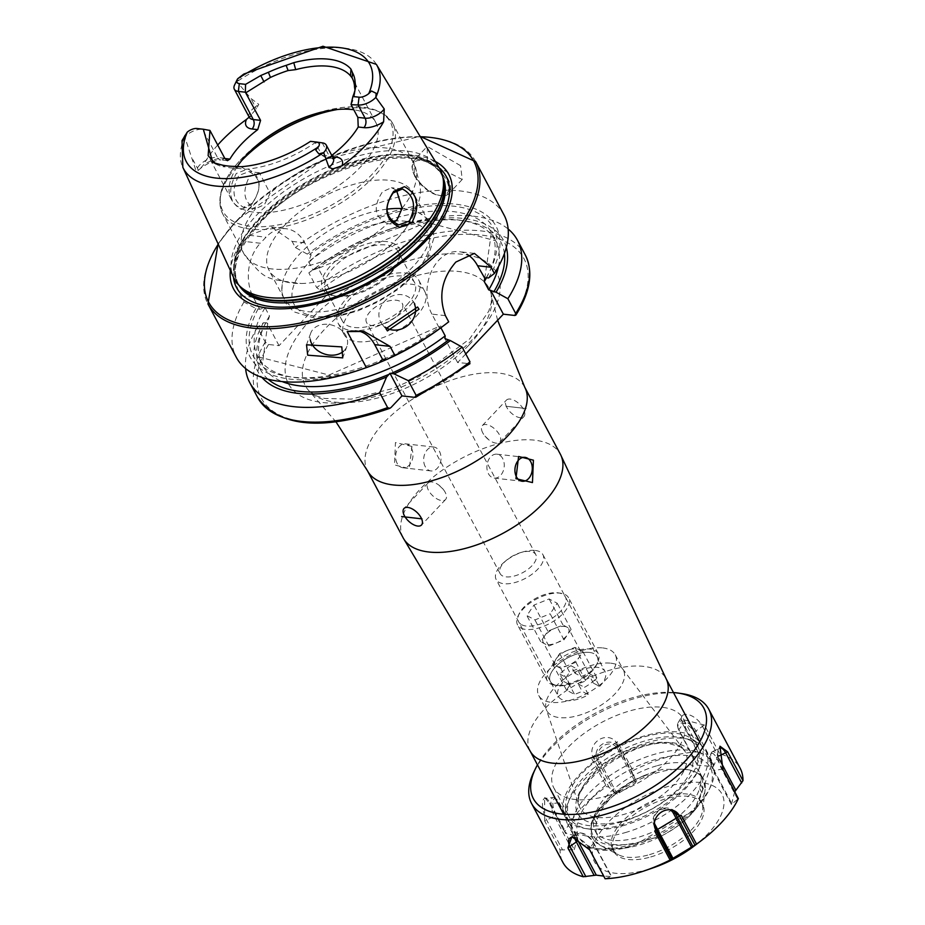 <?xml version="1.0" encoding="UTF-8"?>
<svg xmlns="http://www.w3.org/2000/svg" width="925" height="925" viewBox="0 0 925 925"><rect width="100%" height="100%" fill="white"/><g stroke="black" fill="none" stroke-linecap="round" stroke-linejoin="round"><path stroke-width="0.69" stroke-dasharray="4.62 3.47" d="M241.309 209.397L251.542 204.702C262.781 188.041 261.544 176.132 247.819 168.963L236.268 173.507C227.365 190.504 229.053 202.471 241.309 209.397M252.271 203.269L243.391 207.292C232.695 200.737 231.169 190.134 238.812 175.484L248.998 171.599C261.058 177.727 262.157 188.284 252.271 203.269M460.581 165.679L427.246 146.428L427.304 161.91L462.222 179.485L460.581 165.679M343.325 351.396A19.252 14.904 -160.1 0 0 346.921 346.274A19.252 14.904 -160.1 0 0 345.869 335.59A19.252 14.904 -160.1 0 0 327.3 324.317A19.252 14.904 -160.1 0 0 310.708 333.197A19.252 14.904 -160.1 0 0 310.28 339.764M414.516 304.14A19.252 16.812 141.7 0 0 413.81 302.625A19.252 16.812 141.7 0 0 412.365 300.405A19.252 16.812 141.7 0 0 388.061 298.255A19.252 16.812 141.7 0 0 380.707 322.062A19.252 16.812 141.7 0 0 382.164 324.293A19.252 16.812 141.7 0 0 385.262 327.219M610.812 663.19A43.313 20.824 152 0 1 622.479 668.706A43.313 20.824 152 0 1 623.346 670.058A43.313 20.824 152 0 1 605.933 701.821A43.313 20.824 152 0 1 559.382 717.603A43.313 20.824 152 0 1 546.848 710.735A43.313 20.824 152 0 1 546.212 709.255A43.313 20.824 152 0 1 565.58 678.025A43.313 20.824 152 0 1 610.812 663.19M602.695 647.928A43.313 20.824 152 0 1 615.229 654.796A43.313 20.824 152 0 1 597.816 686.558A43.313 20.824 152 0 1 551.265 702.341A43.313 20.824 152 0 1 538.743 695.473A43.313 20.824 152 0 1 556.156 663.722A43.313 20.824 152 0 1 602.695 647.928M589.468 652.426A26.467 12.73 152 0 1 597.122 656.623A26.467 12.73 152 0 1 586.485 676.036A26.467 12.73 152 0 1 558.041 685.679A26.467 12.73 152 0 1 550.375 681.482A26.467 12.73 152 0 1 561.024 662.08A26.467 12.73 152 0 1 589.468 652.426M535.24 550.456A26.467 12.73 152 0 1 542.906 554.653A26.467 12.73 152 0 1 532.257 574.055A26.467 12.73 152 0 1 503.813 583.698A26.467 12.73 152 0 1 496.158 579.501A26.467 12.73 152 0 1 504.518 561.903A26.467 12.73 152 0 1 523.631 551.739A26.467 12.73 152 0 1 535.24 550.456M531.956 565.753A20.211 9.724 152 0 1 505.987 576.865A20.211 9.724 152 0 1 500.136 573.662A20.211 9.724 152 0 1 503.998 562.585A20.211 9.724 152 0 1 506.518 560.215A20.211 9.724 152 0 1 521.11 552.456A20.211 9.724 152 0 1 529.979 551.473A20.211 9.724 152 0 1 535.829 554.676A20.211 9.724 152 0 1 531.956 565.753M403.173 537.899A89.043 42.804 152 0 1 420.216 489.117A89.043 42.804 152 0 1 534.638 440.173A89.043 42.804 152 0 1 560.4 454.291M587.236 828.765A77.006 37.023 152 0 1 585.629 828.557A77.006 37.023 152 0 1 564.955 816.555A77.006 37.023 152 0 1 595.92 760.096A77.006 37.023 152 0 1 678.661 732.033A77.006 37.023 152 0 1 700.942 744.243A77.006 37.023 152 0 1 699.346 768.097A77.006 37.023 152 0 1 587.236 828.765M590.867 829.297A73.399 35.289 152 0 1 589.329 829.101A73.399 35.289 152 0 1 584.357 776.734A73.399 35.289 152 0 1 678.013 737.098A73.399 35.289 152 0 1 697.716 771.462A73.399 35.289 152 0 1 590.867 829.297M502.714 458.58A12.037 8.637 96.5 0 0 496.922 454.187A12.037 8.637 96.5 0 0 488.215 460.546A12.037 8.637 96.5 0 0 488.435 473.692A12.037 8.637 96.5 0 0 494.216 478.098A12.037 8.637 96.5 0 0 502.934 471.727A12.037 8.637 96.5 0 0 502.714 458.58M506.842 407.439A12.037 6.059 43.4 0 1 506.414 400.12A12.037 6.059 43.4 0 1 514.705 400.606A12.037 6.059 43.4 0 1 523.481 409.324A12.037 6.059 43.4 0 1 523.908 416.643A12.037 6.059 43.4 0 1 515.607 416.158A12.037 6.059 43.4 0 1 506.842 407.439M482.781 432.9A12.037 6.059 43.4 0 1 482.353 425.581A12.037 6.059 43.4 0 1 490.643 426.067A12.037 6.059 43.4 0 1 499.419 434.785A12.037 6.059 43.4 0 1 499.847 442.104A12.037 6.059 43.4 0 1 489.233 440.15A12.037 6.059 43.4 0 1 484.908 436.057A12.037 6.059 43.4 0 1 482.781 432.9M526.267 408.561L505.906 406.248L526.267 408.561M397.16 463.367A12.037 8.637 -83.5 0 1 396.941 450.209A12.037 8.637 -83.5 0 1 405.659 443.85A12.037 8.637 -83.5 0 1 411.452 448.243A12.037 8.637 -83.5 0 1 411.671 461.402A12.037 8.637 -83.5 0 1 402.953 467.761A12.037 8.637 -83.5 0 1 397.16 463.367M425.199 466.535A12.037 8.637 -83.5 0 1 424.98 453.389A12.037 8.637 -83.5 0 1 433.686 447.018A12.037 8.637 -83.5 0 1 439.479 451.423A12.037 8.637 -83.5 0 1 439.699 464.57A12.037 8.637 -83.5 0 1 430.981 470.929A12.037 8.637 -83.5 0 1 425.199 466.535M411.972 446.44L395.449 442.543L394.489 464.928L409.324 468.628L411.972 446.44M445.133 492.216A12.037 6.059 -136.6 0 0 443.006 489.059A12.037 6.059 -136.6 0 0 438.681 484.966A12.037 6.059 -136.6 0 0 428.067 483.012A12.037 6.059 -136.6 0 0 428.495 490.331A12.037 6.059 -136.6 0 0 437.259 499.049A12.037 6.059 -136.6 0 0 445.561 499.546A12.037 6.059 -136.6 0 0 445.133 492.216M224.752 158.279L217.468 157.447L202.506 129.315A13.863 6.66 -28 0 0 184.746 136.877L196.019 170.801L198.054 170.524L202.702 166.627L211.848 161.505L220.705 159.909A6.741 4.833 -83.5 0 1 217.468 157.447A13.863 6.66 -28 0 0 199.65 165.066A13.863 6.66 -28 0 0 197.418 168.119L196.019 170.801M396.478 190.226L391.414 187.729L382.522 191.752C372.74 206.807 374.428 217.433 387.598 223.619L393.206 222.613M399.103 224.925L387.598 223.619A96.258 46.285 -28 0 1 243.853 253.647A96.258 46.285 -28 0 1 255.554 208.668C243.865 202.667 241.807 191.995 249.392 176.675L259.416 172.778L270.088 193.29L264.457 204.645L255.554 208.668L243.61 207.316M410.087 305.354A45.718 21.98 -28 0 0 418.84 280.31A45.718 21.98 -28 0 0 387.945 274.644A45.718 21.98 -28 0 0 346.852 298.197A45.718 21.98 -28 0 0 338.099 323.241A45.718 21.98 -28 0 0 368.983 328.907A45.718 21.98 -28 0 0 410.087 305.354M416.03 316.535A45.718 21.98 -28 0 0 424.783 291.491A45.718 21.98 -28 0 0 393.888 285.825A45.718 21.98 -28 0 0 352.795 309.378A45.718 21.98 -28 0 0 344.042 334.422A45.718 21.98 -28 0 0 374.926 340.076A45.718 21.98 -28 0 0 416.03 316.535M398.386 314.535A20.211 9.724 -28 0 0 402.259 303.458A20.211 9.724 -28 0 0 388.604 300.96A20.211 9.724 -28 0 0 370.428 311.367A20.211 9.724 -28 0 0 366.554 322.443A20.211 9.724 -28 0 0 380.221 324.941A20.211 9.724 -28 0 0 398.386 314.535M435.317 161.447A121.88 58.599 -28 0 0 256.942 222.185A121.88 58.599 -28 0 0 230.337 270.435M439.421 168.2A116.573 56.043 -28 0 0 360.01 155.469A116.573 56.043 -28 0 0 256.641 215.143A116.573 56.043 -28 0 0 233.643 277.616M237.216 166.731A81.816 39.336 -28 0 0 231.343 199.349A81.816 39.336 -28 0 0 286.611 209.489A81.816 39.336 -28 0 0 360.16 167.344A81.816 39.336 -28 0 0 375.828 122.528A81.816 39.336 -28 0 0 353.778 109.763M397.796 238.13A81.816 39.336 -28 0 0 406.503 227.515A81.816 39.336 -28 0 0 413.463 193.313A81.816 39.336 -28 0 0 358.183 183.185A81.816 39.336 -28 0 0 284.634 225.318A81.816 39.336 -28 0 0 268.978 270.135A81.816 39.336 -28 0 0 301.226 283.501A81.816 39.336 -28 0 0 397.796 238.13M386.928 209.166A81.816 39.336 -28 0 0 299.816 253.855A81.816 39.336 -28 0 0 282.171 284.588A81.816 39.336 -28 0 0 284.148 298.671A81.816 39.336 -28 0 0 339.429 308.811A81.816 39.336 -28 0 0 412.966 266.666A81.816 39.336 -28 0 0 428.633 221.85A81.816 39.336 -28 0 0 418.065 212.334A81.816 39.336 -28 0 0 402.097 208.622M390.882 272.193A43.313 20.824 -28 0 0 398.27 261.879A43.313 20.824 -28 0 0 380.533 241.437A43.313 20.824 -28 0 0 330.977 265.406A43.313 20.824 -28 0 0 334.307 295.884A43.313 20.824 -28 0 0 390.882 272.193M390.211 273.869A40.908 19.668 -28 0 0 397.195 264.122A40.908 19.668 -28 0 0 398.039 251.45A40.908 19.668 -28 0 0 370.405 246.385A40.908 19.668 -28 0 0 333.636 267.452A40.908 19.668 -28 0 0 325.797 289.872A40.908 19.668 -28 0 0 336.781 296.243A40.908 19.668 -28 0 0 390.211 273.869M406.757 304.972A40.908 19.668 -28 0 0 414.585 282.564A40.908 19.668 -28 0 0 386.951 277.5A40.908 19.668 -28 0 0 350.17 298.567A40.908 19.668 -28 0 0 342.342 320.975A40.908 19.668 -28 0 0 369.977 326.051A40.908 19.668 -28 0 0 406.757 304.972M351.095 104.698A81.816 39.336 -28 0 0 354.969 92.257L355.003 90.06M354.969 92.257A81.816 39.336 -28 0 0 354.969 92.246L355.674 86.291L354.969 92.246M217.71 145.028A111.798 53.754 -28 0 0 203.327 165.066L200.182 168.766M182.028 140.577L184.746 136.877M243.379 241.321A151.608 72.89 152 0 1 246.189 238.292A151.608 72.89 152 0 1 249.102 235.285L271.499 227.076L292.127 241.39L295.41 247.576L307.297 254.109L311.135 254.884L308.557 261.706L312.962 269.973L318.327 268.389L314.858 268.343L308.846 272.852L316.685 287.594L319.969 290.068L330.479 291.259L279.049 345.672L268.539 344.482L265.267 342.007L257.416 327.265L263.44 322.756L266.897 322.802L268.088 320.906L269.476 315.992L265.07 307.713L259.717 309.297L255.867 308.522L243.98 301.989L240.697 295.803C231.181 276.136 232.071 257.971 243.379 241.321L260.307 243.24L266.018 237.193A38.503 27.646 -83.5 0 1 286.207 228.741A38.503 27.646 -83.5 0 1 304.73 242.824L311.135 254.884M243.98 301.989A151.608 72.89 -28 0 0 236.303 357.328M504.021 214.982A151.608 72.89 -28 0 0 295.41 247.576M243.807 74.046L236.927 81.677L250.837 98.385L258.792 104.386L256.248 108.953L249.16 117.117M331.751 155.4A81.816 39.336 152 0 1 330.398 156.452L325.797 157.805L322.004 155.284L315.263 142.612A81.816 39.336 -28 0 1 245.125 169.287L238.373 168.373A81.816 39.336 -28 0 1 225.122 166.87L221.468 164.893M215.594 163.748L221.133 166.569L225.122 166.87M234.777 166.396L238.373 168.373M255.867 308.522A139.259 66.947 -28 0 0 364.462 368.289M263.44 322.756A139.259 66.947 -28 0 0 261.925 377.4M257.416 327.265A151.608 72.89 -28 0 0 245.622 368.578M441.433 327.358A139.259 66.947 -28 0 0 442.774 326.34L448.706 321.819M488.493 277.974A139.259 66.947 -28 0 0 457.482 204.425A139.259 66.947 -28 0 0 307.297 254.109M440.89 327.774L438.878 327.277L440.497 326.074L442.774 326.34M445.411 315.645L431.882 314.107L438.878 327.277L439.317 326.317L329.011 375.03L257.925 356.738A132.24 63.582 -28 0 0 379.134 362.658M498.483 266.573A132.24 63.582 -28 0 0 495.835 240.847L426.783 222.243L318.327 268.389L330.479 291.259M506.333 247.449A139.259 66.947 -28 0 0 389.298 229.296A139.259 66.947 -28 0 0 314.858 268.343M309.193 272.586L308.846 272.852A151.608 72.89 -28 0 1 309.193 272.586A151.608 72.89 -28 0 1 393.009 228.024A151.608 72.89 -28 0 1 508.137 229.007M465.772 353.94L457.632 362.554L469.981 363.664M431.882 314.107A38.503 27.646 -83.5 0 1 431.177 272.019A38.503 27.646 -83.5 0 1 459.066 251.669A38.503 27.646 -83.5 0 1 467.021 254.306M457.632 362.554L444.89 338.573M259.717 309.297L253.3 297.237A38.503 27.646 -83.5 0 1 260.307 243.24M279.049 345.672L266.897 322.802M347.21 331.589A38.503 27.646 -83.5 0 1 356.206 330.572A38.503 27.646 -83.5 0 1 359.05 331.104M316.685 142.068L322.258 142.878L315.263 142.612M310.488 141.363L315.275 142.092M196.944 128.506L209.628 130.124M234.615 84.915A13.863 6.66 152 0 1 236.927 81.677M656.16 771.092L645.06 775.185A58.576 28.166 -28 0 0 597.469 819.157L596.498 822.938A58.576 28.166 -28 0 0 597.446 835.275A58.576 28.166 -28 0 0 627.243 844.363L637.788 842.444L661.294 836.061A62.738 30.167 -28 0 0 694.085 810.947L702.838 788.909L702.214 777.173L699.612 773.89L702.584 777.937A62.738 30.167 -28 0 0 678.511 769.207L662.531 769.438L656.16 771.092M656.577 765.877A58.576 28.166 -28 0 0 595.191 814.867L594.22 818.648A58.576 28.166 -28 0 0 595.168 830.985A58.576 28.166 -28 0 0 649.188 833.483A58.576 28.166 -28 0 0 699.543 788.331L700.526 784.55A58.576 28.166 -28 0 0 699.577 772.213A58.576 28.166 -28 0 0 656.577 765.877M649.5 854.642A50.297 24.177 -28 0 0 702.699 809.953A50.297 24.177 -28 0 0 701.393 801.987A50.297 24.177 -28 0 0 664.474 796.552A50.297 24.177 -28 0 0 612.581 849.208A50.297 24.177 -28 0 0 618.455 854.758A50.297 24.177 -28 0 0 649.5 854.642M650.726 856.955A50.297 24.177 -28 0 0 702.618 804.299A50.297 24.177 -28 0 0 665.699 798.853A50.297 24.177 -28 0 0 613.807 851.52A50.297 24.177 -28 0 0 650.726 856.955M625.08 832.65A78.209 37.601 -28 0 0 705.775 750.765A78.209 37.601 -28 0 0 698.965 743.492A78.209 37.601 -28 0 0 648.356 742.301A78.209 37.601 -28 0 0 565.441 814.486A78.209 37.601 -28 0 0 567.661 824.198A78.209 37.601 -28 0 0 625.08 832.65M621.554 821.886A73.399 35.289 -28 0 0 697.277 745.03A73.399 35.289 -28 0 0 690.882 738.208A73.399 35.289 -28 0 0 643.395 737.098A73.399 35.289 -28 0 0 565.58 804.831A73.399 35.289 -28 0 0 567.661 813.942A73.399 35.289 -28 0 0 621.554 821.886M607.667 795.778A73.399 35.289 -28 0 0 683.402 718.922A73.399 35.289 -28 0 0 629.509 710.99A73.399 35.289 -28 0 0 553.786 787.846A73.399 35.289 -28 0 0 607.667 795.778M673.458 692.548A96.501 46.4 -28 0 0 632.943 697.647A96.501 46.4 -28 0 0 537.471 764.848M681.852 693.611A100.351 48.25 -28 0 0 635.105 698.41A100.351 48.25 -28 0 0 533.656 772.41M693.646 846.41A72.196 34.711 -28 0 0 722.668 795.523A72.196 34.711 -28 0 0 668.96 786.215A72.196 34.711 -28 0 0 593.307 846.595A72.196 34.711 -28 0 0 647.477 869.604A72.196 34.711 -28 0 0 653.732 867.627M605.089 878.75L611.564 876.53L603.678 876.091M560.076 849.936L574.298 849.705L556.006 815.318L544.709 821.053L560.076 849.936A100.351 48.25 -28 0 0 562.92 862.435M574.298 849.705L577.524 837.183L576.055 836.003L566.401 833.425L564.689 832.038A100.351 48.25 -28 0 1 606.511 786.516L608.939 787.129L615.113 793.488L617.183 794.008L635.683 782.885L636.076 780.885L632.503 772.953L632.943 770.618A100.351 48.25 -28 0 1 666.451 757.367A100.351 48.25 -28 0 1 697.959 751.898L698.618 753.921L696.779 763.403L697.346 765.125L712.62 766.536L714.088 764.987L718.077 755.702L719.789 753.898A100.351 48.25 -28 0 1 740.127 768.212M617.183 794.008L598.903 759.61A10.846 9.447 139.1 0 1 603.69 745.654A10.846 9.447 139.1 0 1 617.403 748.487L618.166 747.215L616.697 743.214L617.588 741.723L632.943 770.618M617.588 741.723L591.144 757.633L606.511 786.516M544.709 821.053L544.628 797.477L549.323 803.154L564.689 832.038M697.346 765.125L679.054 730.738A10.846 5.619 -137.4 0 1 678.037 728.114A10.846 5.619 -137.4 0 1 683.506 723.257A10.846 5.619 -137.4 0 1 694.328 732.138L704.422 725.015L719.789 753.898M704.422 725.015L681.112 719.164L697.959 751.898M734.716 791.765L731.386 804.484L738.358 798.61M662.531 769.438L656.264 771.034L633.336 780.365L612.859 793.904L594.891 814.139L590.578 825.088L592.104 837.772L600.048 845.277A62.738 30.167 -28 0 1 600.313 809.074A62.738 30.167 -28 0 1 657.444 772.664A62.738 30.167 -28 0 1 678.511 769.207A58.576 28.166 152 0 1 702.584 777.937A62.738 30.167 -28 0 1 705.139 789.395L703.312 778.526L699.612 773.89M702.699 809.953L705.139 789.395A62.738 30.167 -28 0 1 694.085 810.947A58.576 28.166 152 0 1 661.294 836.061A62.738 30.167 -28 0 1 638.77 845.149A62.738 30.167 -28 0 1 600.048 845.277L618.455 854.758M572.402 850.191L554.491 816.521A12.291 4.336 -106.1 0 1 550.999 804.288A12.291 4.336 -106.1 0 1 553.208 797.558L545.033 798.333A13.817 4.879 -106.1 0 0 542.547 805.895A13.817 4.879 -106.1 0 0 546.478 819.643L562.296 849.393M556.006 815.318A10.846 3.827 -106.1 0 1 552.873 803.073A10.846 3.827 -106.1 0 1 556.226 799.003A10.846 3.827 -106.1 0 1 559.232 802.784L577.524 837.183M545.033 798.333A13.817 4.879 -106.1 0 1 546.768 798.865A13.817 4.879 -106.1 0 1 550.595 803.686L566.401 833.425M553.208 797.558A12.291 4.336 -106.1 0 1 554.746 798.032A12.291 4.336 -106.1 0 1 558.157 802.333L576.055 836.003M617.403 748.487L635.683 782.885M598.903 759.61L597.203 759.818A12.291 10.707 139.1 0 1 602.626 744.001A12.291 10.707 139.1 0 1 618.166 747.215L636.076 780.885M615.113 793.488L597.203 759.818L593.122 757.39A13.817 12.037 139.1 0 1 599.227 739.607A13.817 12.037 139.1 0 1 616.697 743.214L632.503 772.953M694.328 732.138L712.62 766.536M678.037 728.114L677.713 726.761A12.291 6.371 -137.4 0 1 678.071 722.76A12.291 6.371 -137.4 0 1 686.57 722.228A12.291 6.371 -137.4 0 1 696.178 731.317L714.088 764.987M678.071 722.76L681.898 716.343A13.817 7.169 -137.4 0 1 691.461 715.742A13.817 7.169 -137.4 0 1 702.272 725.963L718.077 755.702M681.898 716.343A13.817 7.169 -137.4 0 0 681.505 720.841A13.817 7.169 -137.4 0 0 682.812 724.183L698.618 753.921M677.713 726.761A12.291 6.371 -137.4 0 0 678.869 729.732L696.779 763.403M731.386 804.484L713.094 770.086A10.846 3.827 -106.1 0 1 710.539 754.569A10.846 3.827 -106.1 0 1 716.32 757.563L734.612 791.95M713.094 770.086L714.181 770.548L732.08 804.218M710.539 754.569L711.279 752.962A12.291 4.336 -106.1 0 0 714.181 770.548L721.743 769.184L737.549 798.923M723.003 769.727L721.743 769.184A13.817 4.879 -106.1 0 1 718.482 749.423A13.817 4.879 -106.1 0 1 719.349 748.256M711.279 752.962A12.291 4.336 -106.1 0 1 712.331 751.747A12.291 4.336 -106.1 0 1 717.835 756.349L719.696 759.853M654.391 823.146A10.846 9.447 -40.9 0 1 657.999 811.676A10.846 9.447 -40.9 0 1 669.862 809.757M654.38 825.308L654.507 826.303M654.622 826.915L654.16 825.667A12.291 10.707 -40.9 0 1 653.617 824.452A12.291 10.707 -40.9 0 1 657.64 811.26A12.291 10.707 -40.9 0 1 671.272 809.19A12.291 10.707 -40.9 0 1 672.903 810.3M577.05 838.385A10.846 5.619 42.6 0 1 581.594 833.09A10.846 5.619 42.6 0 1 593.272 842.143L611.564 876.53M573.396 837.067A13.817 7.169 42.6 0 1 574.645 837.171A13.817 7.169 42.6 0 1 589.514 848.699L605.332 878.438M574.807 837.495A12.291 6.371 42.6 0 1 576.263 833.587A12.291 6.371 42.6 0 1 580.218 832.893A12.291 6.371 42.6 0 1 593.457 843.138L611.356 876.808M591.144 757.633L593.122 757.39L608.939 787.129M521.619 624.699A26.467 12.73 -28 0 0 554.884 616.339A26.467 12.73 -28 0 0 562.481 594.174A26.467 12.73 -28 0 0 558.318 592.879A26.467 12.73 -28 0 0 519.226 613.668A26.467 12.73 -28 0 0 521.619 624.699M520.752 627.959A28.883 13.887 -28 0 0 553.428 621.311A28.883 13.887 -28 0 0 568.54 597.747A28.883 13.887 -28 0 0 565.325 594.648A28.883 13.887 -28 0 0 560.793 593.237A28.883 13.887 -28 0 0 518.15 615.911A28.883 13.887 -28 0 0 517.549 624.861A28.883 13.887 -28 0 0 520.752 627.959M550.479 683.841A28.883 13.887 -28 0 0 555.012 685.252A28.883 13.887 -28 0 0 597.654 662.577A28.883 13.887 -28 0 0 598.255 653.64A28.883 13.887 -28 0 0 595.041 650.541A28.883 13.887 -28 0 0 562.377 657.178A28.883 13.887 -28 0 0 547.265 680.754A28.883 13.887 -28 0 0 550.479 683.841M553.323 684.327A26.467 12.73 -28 0 0 557.486 685.61A26.467 12.73 -28 0 0 596.567 664.821A26.467 12.73 -28 0 0 597.122 656.623A26.467 12.73 -28 0 0 594.174 653.79A26.467 12.73 -28 0 0 564.227 659.872A26.467 12.73 -28 0 0 550.375 681.482A26.467 12.73 -28 0 0 553.323 684.327M599.597 686.431A26.467 12.73 -28 0 0 605.043 671.527A26.467 12.73 -28 0 0 602.106 668.694A26.467 12.73 -28 0 0 574.899 673.157L581.189 676.533L588.774 673.458L596.856 677.805L593.307 683.055L599.597 686.431L595.631 678.985A26.467 12.73 -28 0 1 584.484 687.31L588.45 694.768A26.467 12.73 -28 0 1 561.244 699.231A26.467 12.73 -28 0 1 558.307 696.386L496.158 579.501M556.179 658.785A14.442 6.938 152 0 1 567.314 650.448A14.442 6.938 152 0 1 578.946 649.547A14.442 6.938 152 0 1 580.553 651.096A14.442 6.938 152 0 1 579.443 656.97A14.442 6.938 152 0 1 568.297 665.295A14.442 6.938 152 0 1 556.665 666.208A14.442 6.938 152 0 1 555.058 664.659A14.442 6.938 152 0 1 556.179 658.785L559.729 653.524L574.911 647.373L582.993 651.72L575.893 662.219L560.712 668.382L552.618 664.034L556.179 658.785M564.007 639.869L571.107 629.37L563.024 625.022L547.831 631.174L544.282 636.423A14.442 6.938 -28 0 0 543.172 642.297A14.442 6.938 -28 0 0 544.779 643.846A14.442 6.938 -28 0 0 556.411 642.944A14.442 6.938 -28 0 0 567.557 634.619A14.442 6.938 -28 0 0 568.667 628.746A14.442 6.938 -28 0 0 567.06 627.196A14.442 6.938 -28 0 0 555.428 628.098A14.442 6.938 -28 0 0 544.282 636.423L540.732 641.673L548.814 646.02L564.007 639.869L550.132 613.784L557.232 603.285L549.149 598.938L533.968 605.089L526.868 615.587L534.951 619.935L550.132 613.784M574.899 673.157L570.933 665.699A26.467 12.73 -28 0 0 559.798 674.036L563.753 681.482A26.467 12.73 -28 0 0 558.307 696.386M563.753 681.482L570.043 684.858L566.493 690.108L574.575 694.455L582.172 691.38L588.45 694.768M593.307 683.055L589.352 675.597L585.791 680.858L578.206 683.933L582.172 691.38M575.893 662.219L585.791 680.858M582.993 651.72L596.856 677.805M574.911 647.373L588.774 673.458M559.729 653.524L569.627 672.163L577.223 669.087L581.189 676.533M570.043 684.858L566.077 677.412L569.627 672.163M552.618 664.034L566.493 690.108M560.712 668.382L574.575 694.455M548.814 646.02L534.951 619.935M540.732 641.673L526.868 615.587M547.831 631.174L533.968 605.089M563.024 625.022L549.149 598.938M571.107 629.37L557.232 603.285M578.206 683.933L584.484 687.31M589.352 675.597L595.631 678.985M570.933 665.699L577.223 669.087M559.798 674.036L566.077 677.412M414.874 176.224A22.616 11.377 43.4 0 1 421.199 160.488A22.616 11.377 43.4 0 1 446.151 179.774A22.616 11.377 43.4 0 1 439.826 195.51A22.616 11.377 43.4 0 1 414.874 176.224M448.012 178.976A24.062 12.106 -136.6 0 0 430.472 161.551A24.062 12.106 -136.6 0 0 413.88 160.568A24.062 12.106 -136.6 0 0 414.724 175.207A24.062 12.106 -136.6 0 0 432.276 192.643A24.062 12.106 -136.6 0 0 448.856 193.626A24.062 12.106 -136.6 0 0 448.012 178.976M668.104 742.567A59.582 28.64 152 0 1 684.142 750.152A59.582 28.64 152 0 1 663.144 794.355A59.582 28.64 152 0 1 597.365 817.411A59.582 28.64 152 0 1 579.247 805.929A59.582 28.64 152 0 1 605.887 762.975A59.582 28.64 152 0 1 668.104 742.567M530.06 750.915A77.006 37.023 152 0 1 561.024 694.455A77.006 37.023 152 0 1 643.765 666.393A77.006 37.023 152 0 1 666.046 678.603M596.243 823.608A64.345 30.941 152 0 1 589.942 778.156A64.345 30.941 152 0 1 672.637 742.775A64.345 30.941 152 0 1 678.938 788.227A64.345 30.941 152 0 1 596.243 823.608M198.054 170.524A6.741 4.845 -152.5 0 0 197.418 168.119L192.92 159.667M322.258 142.878L329.288 156.105A13.863 6.66 152 0 1 333.301 158.302M524.741 387.217A89.043 42.804 -28 0 0 464.593 376.197A89.043 42.804 -28 0 0 384.557 422.054A89.043 42.804 -28 0 0 367.502 470.825M469.021 344.967A104.005 50.008 -28 0 0 491.314 294.67A104.005 50.008 -28 0 0 425.095 273.661A104.005 50.008 -28 0 0 325.184 328.687A104.005 50.008 -28 0 0 309.47 391.356A104.005 50.008 -28 0 0 469.021 344.967M474.224 337.66A117.995 56.726 -28 0 0 462.673 254.306A117.995 56.726 -28 0 0 311.043 319.183A117.995 56.726 -28 0 0 322.582 402.525A117.995 56.726 -28 0 0 474.224 337.66M475.67 161.667A151.608 72.89 -28 0 0 373.249 142.889A151.608 72.89 -28 0 0 236.973 220.971A151.608 72.89 -28 0 0 207.952 304.013M420.297 136.727A150.162 72.196 -28 0 0 237.378 219.965A150.162 72.196 -28 0 0 218.242 244.165M439.19 167.818A118.654 57.049 -28 0 0 259.358 222.786A118.654 57.049 -28 0 0 233.458 277.211M442.936 177.438A115.371 55.465 -28 0 0 442.092 175.692A115.371 55.465 -28 0 0 364.149 161.412A115.371 55.465 -28 0 0 260.445 220.832A115.371 55.465 -28 0 0 238.361 284.021A115.371 55.465 -28 0 0 239.332 285.698M443.295 179.334A115.371 55.465 -28 0 0 441.121 173.877A115.371 55.465 -28 0 0 363.178 159.597A115.371 55.465 -28 0 0 259.486 219.005A115.371 55.465 -28 0 0 237.401 282.206A115.371 55.465 -28 0 0 240.697 287.062M443.63 181.046A115.463 55.512 -28 0 0 370.382 157.273A115.463 55.512 -28 0 0 259.104 218.427A115.463 55.512 -28 0 0 241.934 288.288L238.361 284.021C230.591 268.192 237.991 247.715 260.549 222.59C310.881 165.008 428.229 137.49 442.092 175.692L443.63 181.046M261.856 141.178A94.812 45.591 -28 0 0 260.133 142.462A94.812 45.591 -28 0 0 241.101 159.32A94.812 45.591 -28 0 0 250.386 226.301A94.812 45.591 -28 0 0 372.232 174.177A94.812 45.591 -28 0 0 386.373 116.839A94.812 45.591 -28 0 0 312.558 114.584A94.812 45.591 -28 0 0 310.534 115.301M241.934 160.314A96.258 46.285 -28 0 0 241.136 161.147A96.258 46.285 -28 0 0 222.705 213.872A96.258 46.285 -28 0 0 287.744 225.792A96.258 46.285 -28 0 0 374.267 176.224A96.258 46.285 -28 0 0 392.686 123.499A96.258 46.285 -28 0 0 337.533 109.485M402.132 208.241A96.258 46.285 -28 0 0 413.833 163.262A96.258 46.285 -28 0 0 270.088 193.29M391.622 221.26A75.688 36.387 -28 0 0 308.592 262.873A75.688 36.387 -28 0 0 316.003 316.338A75.688 36.387 -28 0 0 413.267 274.725A75.688 36.387 -28 0 0 395.784 220.971M184.699 136.912A109.636 52.713 -28 0 0 182.826 167.275M376.359 64.38A109.636 52.713 -28 0 0 236.997 81.573M258.179 308.777A136.091 65.432 -28 0 0 381.632 360.022M265.741 323.01A136.091 65.432 -28 0 0 268.077 379.227M265.267 342.007A151.608 72.89 -28 0 0 257.578 397.357M268.539 344.482A148.717 71.502 -28 0 0 391.032 407.486M383.401 359.27A136.091 65.432 -28 0 0 440.497 326.074M486.203 277.708A136.091 65.432 -28 0 0 455.609 206.414A136.091 65.432 -28 0 0 309.597 254.375M486.504 277.743A132.24 63.582 -28 0 0 491.441 232.58A132.24 63.582 -28 0 0 308.557 261.706M265.07 307.713A132.24 63.582 -28 0 0 257.925 356.738L262.318 365.005A132.24 63.582 -28 0 0 282.171 381.586M386.373 359.605A132.24 63.582 -28 0 0 400.652 352.818M408.376 348.713A132.24 63.582 -28 0 0 440.797 327.612M269.476 315.992A132.24 63.582 -28 0 0 262.318 365.005L268.088 320.906M484.769 278.252L491.441 232.58L495.835 240.847A132.24 63.582 -28 0 0 312.962 269.973M504.403 253.577A136.091 65.432 -28 0 0 317.171 268.608M525.308 255.011A151.608 72.89 -28 0 0 316.685 287.594M414.735 397.345A148.717 71.502 -28 0 0 469.102 363.849M514.82 315.483A148.717 71.502 -28 0 0 482.63 235.216A148.717 71.502 -28 0 0 319.969 290.068M240.697 295.803L253.3 297.237M249.102 235.285L266.018 237.193M292.127 241.39L304.73 242.824M333.775 158.869L332.526 158.568A6.741 4.833 96.5 0 1 329.288 156.105L322.004 155.284M332.433 156.683L330.398 156.452M325.797 157.805L332.526 158.568A6.741 4.833 96.5 0 0 333.451 158.545M183.15 138.542L184.769 135.189M227.446 160.673L220.705 159.909A6.741 4.833 -83.5 0 0 224.243 158.429A20.604 9.909 -28 0 0 203.327 165.066M224.243 158.429L224.879 158.51M240.431 77.943L240.558 76.162M256.248 108.953A6.741 1.526 -125.3 0 0 255.335 106.838L258.792 104.386M249.287 117.348A13.863 6.66 152 0 1 255.335 106.838L250.837 98.385M215.93 163.875L221.133 166.569M240.986 166.72L245.125 169.287M597.469 819.157L595.191 814.867M631.417 844.571A78.209 37.601 -28 0 0 712.111 762.686A78.209 37.601 -28 0 0 654.692 754.233A78.209 37.601 -28 0 0 573.997 836.119A78.209 37.601 -28 0 0 631.417 844.571M633.579 845.334A74.358 35.751 -28 0 0 711.498 783.14A74.358 35.751 -28 0 0 655.709 759.437A74.358 35.751 -28 0 0 577.79 821.631A74.358 35.751 -28 0 0 633.579 845.334M645.06 775.185A61.073 29.369 -28 0 0 592.012 822.475A61.073 29.369 -28 0 0 627.243 844.363M596.498 822.938L594.22 818.648M701.867 792.69L699.543 788.331M702.838 788.909L700.526 784.55M559.232 802.784L550.595 803.686L549.323 803.154M679.054 730.738L678.869 729.732L682.812 724.183L682.592 723.015M716.32 757.563L719.141 755.841M593.272 842.143L593.457 843.138L589.514 848.699L589.734 849.867M462.222 179.485L448.856 193.626C438.485 198.991 427.015 193.117 414.446 176.004L413.88 160.568L427.246 146.428M310.708 333.197L306.522 344.805M412.365 300.405L417.591 307.019M622.479 668.706L684.142 750.152L680.384 746.903L670.116 743.839C634.7 736.566 567.383 787.487 579.247 805.929L546.212 709.255M615.229 654.796L623.346 670.058M542.906 554.653L605.043 671.527M563.718 814.22L564.955 816.555M589.329 829.101L585.629 828.557M496.922 454.187L524.961 457.355M482.353 425.581L506.414 400.12M433.686 447.018L405.659 443.85M428.067 483.012L404.005 508.472M443.006 489.059L438.681 484.966M402.144 188.943L391.414 187.729M259.416 172.778L248.686 171.564M424.783 291.491L418.84 280.31M535.829 554.676L402.259 303.458M497.615 320.247L491.314 294.67L491.267 302.706L488.793 311.112L469.669 338.92L418.771 376.752L393.645 388.269L351.361 399.114L324.513 398.455L316.165 395.819L309.47 391.356L336.041 421.95M218.069 243.795L236.927 220.092L323.981 159.551L420.089 136.38M263.428 139.976L241.032 159.389C221.861 180.017 215.745 198.181 222.705 213.872L243.853 253.647C265.487 280.206 263.532 278.622 301.226 283.501M308.661 115.926L312.558 114.584C352.645 101.669 379.354 104.629 392.686 123.499L413.833 163.262C423.754 196.054 423.534 193.545 406.503 227.515M428.633 221.85L413.463 193.313M418.065 212.334L424.494 216.3L431.142 224.255L434.149 237.089L427.72 258.017L415.545 274.089L398.767 288.877L377.943 301.966L357.686 310.939L337.452 316.558L314.639 318.142L293.699 311.771L284.738 302.093L281.871 292.138L282.171 284.588M397.195 264.122L398.27 261.879M414.585 282.564L398.039 251.45M375.828 122.528L352.24 78.174M231.343 199.349L208.137 155.712M389.298 229.296L393.009 228.024M342.342 320.975L325.797 289.872M336.781 296.243L334.307 295.884M284.148 298.671L268.978 270.135M500.136 573.662L366.554 322.443M344.042 334.422L338.099 323.241M474.421 253.404L459.066 251.669M271.499 227.076L286.207 228.741M364.115 331.474L356.206 330.572M249.484 118.053L251.508 114.596M218.103 165.228L212.796 162.476M445.561 499.546L421.499 525.007M430.981 470.929L402.953 467.761M484.908 436.057L489.233 440.15M499.847 442.104L523.908 416.643M494.216 478.098L522.255 481.266M697.716 771.462L699.346 768.097M699.705 741.919L700.942 744.243M506.518 560.215L504.518 561.903M521.11 552.456L523.631 551.739M538.743 695.473L546.848 710.735M382.164 324.293L387.402 330.907M346.921 346.274L342.736 357.882M702.618 804.299L701.393 801.987M705.775 750.765L712.111 762.686L696.155 809.04L633.058 846.051C603.84 854.145 584.161 850.838 573.997 836.119L567.661 824.198M690.882 738.208L698.965 743.492M697.277 745.03L683.402 718.922M567.661 813.942L553.786 787.846M565.58 804.831L565.441 814.486M613.807 851.52L612.581 849.208M702.214 777.173L699.577 772.213M597.446 835.275L595.168 830.985M546.768 798.865L544.628 797.477M556.226 799.003L554.746 798.032M681.505 720.841L681.112 719.164M718.482 749.423L719.962 746.244M712.331 751.747L719.673 748.048M653.617 824.452L655.027 828.303M671.272 809.19L674.868 811.132M574.645 837.171L571.904 836.767M581.594 833.09L580.218 832.893M576.263 833.587L570.193 837.946M598.255 653.64L568.54 597.747M596.567 664.821L597.654 662.577M557.486 685.61L555.012 685.252M555.058 664.659L543.172 642.297M580.553 651.096L568.667 628.746M547.265 680.754L517.549 624.861M519.226 613.668L518.15 615.911M558.318 592.879L560.793 593.237"/><path stroke-width="1.39" d="M399.877 227.342C384.916 220.127 382.869 208.113 393.738 191.336L404.41 186.688C417.903 193.857 420.366 205.905 411.81 222.856L399.877 227.342M393.102 192.943C383.493 207.397 385.401 218.034 398.802 224.891L409.359 221.052C416.62 206.194 414.296 195.499 402.41 188.977L393.102 192.943M341.788 346.887L306.522 344.805L307.69 355.177L342.736 357.882L341.788 346.887M310.28 339.764A19.252 14.904 -160.1 0 0 311.771 343.88A19.252 14.904 -160.1 0 0 343.325 351.396M419.037 309.239L417.591 307.019L385.933 328.676L387.402 330.907L419.037 309.239M524.741 387.217L560.4 454.291A89.043 42.804 152 0 1 561.255 456.106A89.043 42.804 152 0 1 543.357 503.061A89.043 42.804 152 0 1 428.934 552.017A89.043 42.804 152 0 1 404.19 539.622A89.043 42.804 152 0 1 403.173 537.899L367.502 470.825A89.043 42.804 -28 0 0 427.662 481.844A89.043 42.804 -28 0 0 507.698 435.999A89.043 42.804 -28 0 0 524.741 387.217L497.615 320.247M530.742 461.76A12.037 8.637 96.5 0 0 524.961 457.355A12.037 8.637 96.5 0 0 516.243 463.714A12.037 8.637 96.5 0 0 516.462 476.872A12.037 8.637 96.5 0 0 522.255 481.266A12.037 8.637 96.5 0 0 530.962 474.907A12.037 8.637 96.5 0 0 530.742 461.76M515.942 478.676L518.59 456.488L533.413 460.188L532.465 482.572L515.942 478.676M421.072 517.676A12.037 6.059 -136.6 0 0 412.296 508.958A12.037 6.059 -136.6 0 0 404.005 508.472A12.037 6.059 -136.6 0 0 404.433 515.792A12.037 6.059 -136.6 0 0 413.197 524.51A12.037 6.059 -136.6 0 0 421.499 525.007A12.037 6.059 -136.6 0 0 421.072 517.676M401.647 516.555L422.008 518.867L401.647 516.555M333.451 158.545A6.741 4.833 96.5 0 0 336.064 157.088A20.604 9.909 152 0 1 341.972 165.852A110.827 53.292 -28 0 0 366.739 144.265A110.827 53.292 -28 0 0 383.621 121.788L384.245 108.988L375.839 97.402L376.151 93.309L371.515 90.997L368.786 93.575A103.866 49.938 -28 0 0 339.672 47.626A103.866 49.938 -28 0 0 237.713 78.741L243.807 74.046L322.987 46.25L376.359 64.38L439.421 168.2A116.573 56.043 -28 0 1 442.925 177.403A116.573 56.043 -28 0 1 417.869 233.401A116.573 56.043 -28 0 1 239.309 285.675A116.573 56.043 -28 0 1 233.643 277.616L182.826 167.275A109.636 52.713 -28 0 0 323.553 152.637L318.871 153.908L315.726 150.023L318.316 146.983A8.325 4.001 152 0 0 316.859 142.092L322.547 142.912A13.863 6.66 152 0 1 326.259 145.075A13.863 6.66 152 0 1 323.669 152.613L323.565 152.637M341.972 165.852L332.919 168.836L329.011 167.448L323.669 152.613M182.826 167.275L182.028 140.577L187.243 132.136A8.325 4.001 -28 0 1 196.944 128.506L203.338 129.234L212.796 162.476L221.468 164.893A84.603 40.677 -28 0 0 234.777 166.396L240.986 166.72A85.435 41.07 -28 0 0 310.488 141.363L316.685 142.068A8.325 4.001 152 0 1 316.859 142.092M393.206 222.613L397.172 219.676L402.132 208.241L396.478 190.226M230.337 270.435A121.88 58.599 -28 0 0 299.55 307.32A121.88 58.599 -28 0 0 425.5 241.263A121.88 58.599 -28 0 0 435.317 161.447M353.778 109.763A81.816 39.336 -28 0 0 308.661 115.926A81.816 39.336 -28 0 0 263.428 139.976A81.816 39.336 -28 0 0 246.998 154.533A81.816 39.336 -28 0 0 237.216 166.731M402.097 208.622A81.816 39.336 -28 0 0 386.928 209.166M215.594 163.748L208.137 155.712L209.952 130.448L224.752 158.279L227.446 160.673L229.909 159.077A81.816 39.336 152 0 1 241.448 144.08A81.816 39.336 152 0 1 257.728 129.639L260.572 120.366L245.345 92.199L245.576 84.36L239.344 83.643A8.325 4.001 152 0 1 237.112 79.747A8.325 4.001 152 0 1 237.713 78.741M355.003 90.06L354.541 86.985A81.816 39.336 -28 0 0 352.24 78.174A81.816 39.336 -28 0 0 352.043 77.804L350.483 75.838A81.816 39.336 -28 0 0 295.688 69.641L288.126 70.554A81.816 39.336 -28 0 0 270.458 77.434L245.888 92.743M355.674 86.291A85.435 41.07 -28 0 0 355.674 86.279L355.674 86.314A85.435 41.07 -28 0 1 352.887 96.501L359.085 97.206L358.079 104.964L365.109 118.192A6.741 4.833 -83.5 0 1 363.883 127.65L358.218 127.002L357.836 117.371L351.095 104.698L358.079 104.964A13.863 6.66 -28 0 0 375.839 97.402M358.218 127.002A81.816 39.336 152 0 1 346.678 141.999A81.816 39.336 152 0 1 331.751 155.4M249.16 117.117L246.524 119.36A111.798 53.754 -28 0 0 220.717 141.745A111.798 53.754 -28 0 0 217.71 145.028M475.67 161.667A151.608 72.89 -28 0 1 446.648 244.709A151.608 72.89 -28 0 1 310.372 322.79A151.608 72.89 -28 0 1 207.952 304.013L236.303 357.328A151.608 72.89 -28 0 0 360.75 369.561A151.608 72.89 -28 0 0 366.346 367.572L347.21 331.589L364.115 331.474L390.072 346.389L394.848 355.373A151.608 72.89 -28 0 0 444.567 324.999A151.608 72.89 -28 0 0 448.706 321.819L445.411 315.645C438.3 296.22 441.78 278.356 455.863 262.041L474.421 253.404L491.129 267.279L494.413 273.453A151.608 72.89 -28 0 0 504.021 214.982L475.67 161.667L420.089 136.38M354.541 86.985L355.084 82.094A84.603 40.677 -28 0 0 352.575 72.878L352.043 77.804M355.674 86.279L355.084 82.094M359.085 97.206A8.325 4.001 -28 0 0 368.786 93.575M352.575 72.878L350.991 69.155A85.435 41.07 -28 0 0 293.78 62.669L286.137 65.363A84.603 40.677 -28 0 0 268.377 72.277L260.757 75.526L245.576 84.36M268.377 72.277L270.458 77.434M288.126 70.554L286.137 65.363M366.346 367.572L379.019 362.785L382.499 359.258L386.442 359.617A139.259 66.947 -28 0 0 441.433 327.358L444.567 324.999M360.75 369.561L364.462 368.289A139.259 66.947 -28 0 0 379.019 362.785M450.348 340.573A139.259 66.947 -28 0 1 394.004 373.85L389.968 373.295L386.581 377.018L379.782 392.847L387.621 407.601L389.783 408.353L391.032 407.486L401.982 395.9L414.735 397.345L416.134 395.403A151.608 72.89 -28 0 0 469.981 361.848L462.142 347.095L450.348 340.573L444.89 338.573L445.203 335.879L440.89 327.774M261.925 377.4A139.259 66.947 -28 0 0 386.581 377.018M245.622 368.578A151.608 72.89 -28 0 0 249.738 382.603A151.608 72.89 -28 0 0 379.782 392.847M394.848 355.373L386.442 359.617M494.413 273.453L488.493 277.974L486.203 277.708L484.596 278.911L484.284 281.605L488.689 289.872L496.054 292.207A139.259 66.947 -28 0 0 506.333 247.449M484.769 278.252L477.589 265.741A38.503 27.646 -83.5 0 0 467.021 254.306M394.004 373.85L408.283 380.649A151.608 72.89 -28 0 0 462.142 347.095M496.054 292.207L507.86 298.729A151.608 72.89 -28 0 0 517.457 240.257A151.608 72.89 -28 0 0 508.137 229.007M408.283 380.649L416.134 395.403M507.86 298.729L515.699 313.483L514.82 315.483L503.35 314.176L465.772 353.94M415.834 397.207L414.735 397.345M469.102 363.849L469.981 361.848M515.699 313.483A151.608 72.89 -28 0 0 525.308 255.011C533.575 271.858 530.43 291.884 515.873 315.101L514.82 315.483M490.597 290.207L503.35 314.176M389.968 373.295L401.982 395.9M359.05 331.104A38.503 27.646 -83.5 0 1 374.729 344.655L382.499 359.258M352.887 96.501L351.107 104.178M209.952 130.448L203.338 129.234M246.524 119.36A20.604 9.909 152 0 0 252.062 128.991A6.741 4.833 96.5 0 0 253.288 119.545L238.338 91.413L245.345 92.199M239.344 83.643L238.338 91.413A13.863 6.66 152 0 1 234.326 89.216A13.863 6.66 152 0 1 234.615 84.915L237.112 79.747M385.262 327.219A19.252 16.812 141.7 0 0 407.671 325.554A19.252 16.812 141.7 0 0 414.516 304.14M537.471 764.848A96.501 46.4 -28 0 0 535.39 768.814A96.501 46.4 -28 0 0 604.233 809.121A96.501 46.4 -28 0 0 697.704 745.272A96.501 46.4 -28 0 0 677.898 693.033A96.501 46.4 -28 0 0 673.458 692.548M535.39 768.814L533.656 772.41A100.351 48.25 -28 0 0 531.574 803.478A100.351 48.25 -28 0 0 605.239 814.324A100.351 48.25 -28 0 0 708.781 709.255A100.351 48.25 -28 0 0 681.852 693.611L677.898 693.033M577.05 838.385A10.846 5.619 42.6 0 0 577.998 840.744L567.904 847.867L571.904 836.767L589.734 849.867L605.089 878.75A100.351 48.25 -28 0 0 636.597 873.281A100.351 48.25 -28 0 0 645.303 870.529A100.351 48.25 -28 0 0 670.093 860.03L696.537 844.132A100.351 48.25 -28 0 0 700.768 841.033A100.351 48.25 -28 0 0 738.358 798.61L723.003 769.727L719.962 746.244L727.617 751.817L742.972 780.7A100.351 48.25 -28 0 0 740.127 768.212L708.781 709.255M531.574 803.478L562.92 862.435A100.351 48.25 -28 0 0 583.259 876.75L596.29 875.131L603.678 876.091M567.904 847.867L583.259 876.75M654.622 826.915L655.64 829.656L654.738 831.147L670.093 860.03M654.738 831.147L681.182 815.249L696.537 844.132M645.303 870.529L653.732 867.627A72.196 34.711 -28 0 0 693.646 846.41L700.768 841.033M742.972 780.7L734.612 791.95M719.349 748.256A13.817 4.879 -106.1 0 1 719.673 748.048A13.817 4.879 -106.1 0 1 725.847 753.228L741.665 782.966M669.862 809.757A10.846 9.447 -40.9 0 1 673.423 813.26L691.715 847.658M673.215 858.782L654.935 824.383A10.846 9.447 -40.9 0 1 654.391 823.146M654.507 826.303L672.059 859.337M672.903 810.3A12.291 10.707 -40.9 0 1 675.123 813.052L679.204 815.492A13.817 12.037 -40.9 0 0 674.868 811.132A13.817 12.037 -40.9 0 0 659.548 813.468A13.817 12.037 -40.9 0 0 655.027 828.303A13.817 12.037 -40.9 0 0 655.64 829.656L671.446 859.406M577.998 840.744L596.29 875.131M574.807 837.495A12.291 6.371 42.6 0 0 576.148 841.553L594.047 875.223M573.396 837.067A13.817 7.169 42.6 0 0 570.193 837.946A13.817 7.169 42.6 0 0 570.066 846.907L585.872 876.657M719.696 759.853L735.733 790.019M681.182 815.249L679.204 815.492L695.022 845.23M673.423 813.26L675.123 813.052L693.022 846.733M561.255 456.106L666.046 678.603A77.006 37.023 152 0 1 635.082 735.063A77.006 37.023 152 0 1 552.341 763.125A77.006 37.023 152 0 1 530.06 750.915L563.718 814.22M371.515 90.997L376.151 93.309M326.259 145.075L333.301 158.302A13.863 6.66 152 0 1 330.641 165.899A13.863 6.66 152 0 1 329.011 167.448M218.242 244.165A150.162 72.196 -28 0 0 266.018 326.768A150.162 72.196 -28 0 0 445.052 243.483A150.162 72.196 -28 0 0 420.297 136.727M233.458 277.211A118.654 57.049 -28 0 0 306.869 304.649A118.654 57.049 -28 0 0 423.453 241.367A118.654 57.049 -28 0 0 439.19 167.818M239.332 285.698A115.371 55.465 -28 0 0 318.084 297.85A115.371 55.465 -28 0 0 420.008 238.893A115.371 55.465 -28 0 0 442.936 177.438M240.697 287.062A115.371 55.465 -28 0 0 419.037 237.077A115.371 55.465 -28 0 0 443.295 179.334M239.309 285.675L241.934 288.288A115.463 55.512 -28 0 0 418.794 236.499A115.463 55.512 -28 0 0 443.63 181.046L442.925 177.403M310.534 115.301A94.812 45.591 -28 0 0 261.856 141.178M337.533 109.485A96.258 46.285 -28 0 0 241.934 160.314M395.784 220.971A75.688 36.387 -28 0 0 391.622 221.26M375.851 97.298A109.636 52.713 -28 0 0 376.359 64.38M187.243 132.136A103.866 49.938 -28 0 0 216.358 178.097A103.866 49.938 -28 0 0 318.316 146.983M268.077 379.227A136.091 65.432 -28 0 0 389.194 374.255M389.783 408.353C323.299 431.235 279.234 427.558 257.578 397.357A151.608 72.89 -28 0 0 387.621 407.601M484.284 281.605A132.24 63.582 -28 0 0 486.504 277.743M379.134 362.658A132.24 63.582 -28 0 0 386.373 359.605M400.652 352.818A132.24 63.582 -28 0 0 408.376 348.713M282.171 381.586A132.24 63.582 -28 0 0 445.203 335.879M488.689 289.872A132.24 63.582 -28 0 0 498.483 266.573M493.777 291.942A136.091 65.432 -28 0 0 504.403 253.577M390.963 373.503A136.091 65.432 -28 0 0 448.07 340.319M491.129 267.279L477.589 265.741M390.072 346.389L374.729 344.655M336.064 157.088L332.433 156.683M315.726 150.023L318.871 153.908M363.883 127.65A20.604 9.909 -28 0 0 383.621 121.788M384.245 108.988A13.863 6.66 -28 0 1 365.109 118.192L357.836 117.371M224.879 158.51L229.909 159.077M252.062 128.991L257.728 129.639M234.326 89.216L249.287 117.348A13.863 6.66 152 0 0 253.288 119.545L260.572 120.366M260.757 75.526L264.064 81.955M293.78 62.669L295.688 69.641M350.991 69.155L350.483 75.838M719.141 755.841L727.617 751.817M654.935 824.383L654.38 825.308M207.952 304.013L218.069 243.795M257.578 397.357L249.738 382.603M525.308 255.011L517.457 240.257M415.88 397.183L469.981 363.664M367.502 470.825L336.041 421.95M333.301 158.302L333.775 158.869L332.526 158.568M666.046 678.603L699.705 741.919M404.19 539.622L530.06 750.915"/></g></svg>
